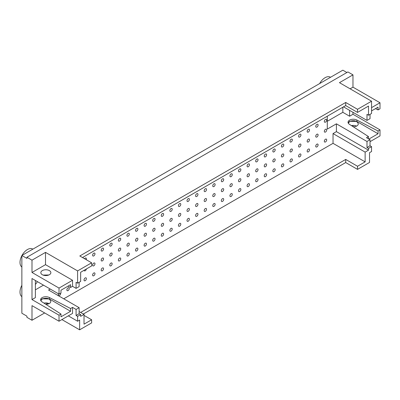 <?xml version="1.0" encoding="UTF-8"?>
<svg xmlns="http://www.w3.org/2000/svg" width="400" height="400" viewBox="0 0 400 400"><rect width="100%" height="100%" fill="white"/><g stroke="black" fill="none" stroke-linecap="round" stroke-linejoin="round"><path stroke-width="0.6" d="M68.045 287.86A1.67 0.965 -60 0 1 68.88 287.775A1.67 0.965 -60 0 1 68.88 289.705A1.67 0.965 -60 0 1 67.21 290.67A1.67 0.965 -60 0 1 66.955 289.33A1.67 0.965 -60 0 1 68.045 287.86M85.21 277.95A1.67 0.965 -60 0 1 86.045 277.865A1.67 0.965 -60 0 1 86.045 279.795A1.67 0.965 -60 0 1 84.375 280.765A1.67 0.965 -60 0 1 84.115 279.425A1.67 0.965 -60 0 1 85.21 277.95M86.375 268.965A1.67 0.965 -60 0 1 85.565 270.5A1.67 0.965 -60 0 1 84.375 270.855A1.67 0.965 -60 0 1 84.045 270.31M84.56 258.73A1.67 0.965 -60 0 1 85.21 258.13A1.67 0.965 -60 0 1 86.045 258.045A1.67 0.965 -60 0 1 86.195 259.675M93.79 272.995A1.67 0.965 -60 0 1 94.625 272.91A1.67 0.965 -60 0 1 94.625 274.845A1.67 0.965 -60 0 1 92.955 275.81A1.67 0.965 -60 0 1 92.7 274.47A1.67 0.965 -60 0 1 93.79 272.995M93.79 263.085A1.67 0.965 -60 0 1 94.625 263A1.67 0.965 -60 0 1 94.625 264.935A1.67 0.965 -60 0 1 92.955 265.9A1.67 0.965 -60 0 1 92.7 264.56A1.67 0.965 -60 0 1 93.79 263.085M93.79 253.175A1.67 0.965 -60 0 1 94.625 253.09A1.67 0.965 -60 0 1 94.625 255.025A1.67 0.965 -60 0 1 92.955 255.99A1.67 0.965 -60 0 1 92.7 254.65A1.67 0.965 -60 0 1 93.79 253.175M102.375 268.04A1.67 0.965 -60 0 1 103.21 267.955A1.67 0.965 -60 0 1 103.21 269.89A1.67 0.965 -60 0 1 101.535 270.855A1.67 0.965 -60 0 1 101.28 269.515A1.67 0.965 -60 0 1 102.375 268.04M102.375 258.13A1.67 0.965 -60 0 1 103.21 258.045A1.67 0.965 -60 0 1 103.21 259.98A1.67 0.965 -60 0 1 101.535 260.945A1.67 0.965 -60 0 1 101.28 259.605A1.67 0.965 -60 0 1 102.375 258.13M102.375 248.22A1.67 0.965 -60 0 1 103.21 248.14A1.67 0.965 -60 0 1 103.21 250.07A1.67 0.965 -60 0 1 101.535 251.035A1.67 0.965 -60 0 1 101.28 249.695A1.67 0.965 -60 0 1 102.375 248.22M110.955 263.085A1.67 0.965 -60 0 1 111.79 263A1.67 0.965 -60 0 1 111.79 264.935A1.67 0.965 -60 0 1 110.12 265.9A1.67 0.965 -60 0 1 109.86 264.56A1.67 0.965 -60 0 1 110.955 263.085M110.955 253.175A1.67 0.965 -60 0 1 111.79 253.095A1.67 0.965 -60 0 1 111.79 255.025A1.67 0.965 -60 0 1 110.12 255.99A1.67 0.965 -60 0 1 109.86 254.65A1.67 0.965 -60 0 1 110.955 253.175M110.955 243.265A1.67 0.965 -60 0 1 111.79 243.185A1.67 0.965 -60 0 1 111.79 245.115A1.67 0.965 -60 0 1 110.12 246.08A1.67 0.965 -60 0 1 109.86 244.74A1.67 0.965 -60 0 1 110.955 243.265M119.535 258.13A1.67 0.965 -60 0 1 120.375 258.045A1.67 0.965 -60 0 1 120.375 259.98A1.67 0.965 -60 0 1 118.7 260.945A1.67 0.965 -60 0 1 118.445 259.605A1.67 0.965 -60 0 1 119.535 258.13M119.535 248.22A1.67 0.965 -60 0 1 120.375 248.14A1.67 0.965 -60 0 1 120.375 250.07A1.67 0.965 -60 0 1 118.7 251.035A1.67 0.965 -60 0 1 118.445 249.695A1.67 0.965 -60 0 1 119.535 248.22M119.535 238.31A1.67 0.965 -60 0 1 120.375 238.23A1.67 0.965 -60 0 1 120.375 240.16A1.67 0.965 -60 0 1 118.7 241.125A1.67 0.965 -60 0 1 118.445 239.785A1.67 0.965 -60 0 1 119.535 238.31M128.12 253.175A1.67 0.965 -60 0 1 128.955 253.095A1.67 0.965 -60 0 1 128.955 255.025A1.67 0.965 -60 0 1 127.28 255.99A1.67 0.965 -60 0 1 127.025 254.65A1.67 0.965 -60 0 1 128.12 253.175M128.12 243.265A1.67 0.965 -60 0 1 128.955 243.185A1.67 0.965 -60 0 1 128.955 245.115A1.67 0.965 -60 0 1 127.28 246.08A1.67 0.965 -60 0 1 127.025 244.74A1.67 0.965 -60 0 1 128.12 243.265M128.12 233.355A1.67 0.965 -60 0 1 128.955 233.275A1.67 0.965 -60 0 1 128.955 235.205A1.67 0.965 -60 0 1 127.28 236.17A1.67 0.965 -60 0 1 127.025 234.83A1.67 0.965 -60 0 1 128.12 233.355M136.7 248.22A1.67 0.965 -60 0 1 137.535 248.14A1.67 0.965 -60 0 1 137.535 250.07A1.67 0.965 -60 0 1 135.865 251.035A1.67 0.965 -60 0 1 135.61 249.695A1.67 0.965 -60 0 1 136.7 248.22M136.7 238.31A1.67 0.965 -60 0 1 137.535 238.23A1.67 0.965 -60 0 1 137.535 240.16A1.67 0.965 -60 0 1 135.865 241.125A1.67 0.965 -60 0 1 135.61 239.785A1.67 0.965 -60 0 1 136.7 238.31M136.7 228.4A1.67 0.965 -60 0 1 137.535 228.32A1.67 0.965 -60 0 1 137.535 230.25A1.67 0.965 -60 0 1 135.865 231.215A1.67 0.965 -60 0 1 135.61 229.875A1.67 0.965 -60 0 1 136.7 228.4M145.28 243.265A1.67 0.965 -60 0 1 146.12 243.185A1.67 0.965 -60 0 1 146.12 245.115A1.67 0.965 -60 0 1 144.445 246.08A1.67 0.965 -60 0 1 144.19 244.74A1.67 0.965 -60 0 1 145.28 243.265M145.28 233.355A1.67 0.965 -60 0 1 146.12 233.275A1.67 0.965 -60 0 1 146.12 235.205A1.67 0.965 -60 0 1 144.445 236.17A1.67 0.965 -60 0 1 144.19 234.83A1.67 0.965 -60 0 1 145.28 233.355M145.28 223.445A1.67 0.965 -60 0 1 146.12 223.365A1.67 0.965 -60 0 1 146.12 225.295A1.67 0.965 -60 0 1 144.445 226.26A1.67 0.965 -60 0 1 144.19 224.92A1.67 0.965 -60 0 1 145.28 223.445M153.865 238.31A1.67 0.965 -60 0 1 154.7 238.23A1.67 0.965 -60 0 1 154.7 240.16A1.67 0.965 -60 0 1 153.03 241.125A1.67 0.965 -60 0 1 152.77 239.785A1.67 0.965 -60 0 1 153.865 238.31M153.865 228.4A1.67 0.965 -60 0 1 154.7 228.32A1.67 0.965 -60 0 1 154.7 230.25A1.67 0.965 -60 0 1 153.03 231.215A1.67 0.965 -60 0 1 152.77 229.875A1.67 0.965 -60 0 1 153.865 228.4M153.865 218.49A1.67 0.965 -60 0 1 154.7 218.41A1.67 0.965 -60 0 1 154.7 220.34A1.67 0.965 -60 0 1 153.03 221.305A1.67 0.965 -60 0 1 152.77 219.965A1.67 0.965 -60 0 1 153.865 218.49M162.445 233.355A1.67 0.965 -60 0 1 163.28 233.275A1.67 0.965 -60 0 1 163.28 235.205A1.67 0.965 -60 0 1 161.61 236.17A1.67 0.965 -60 0 1 161.355 234.83A1.67 0.965 -60 0 1 162.445 233.355M162.445 223.445A1.67 0.965 -60 0 1 163.28 223.365A1.67 0.965 -60 0 1 163.28 225.295A1.67 0.965 -60 0 1 161.61 226.26A1.67 0.965 -60 0 1 161.355 224.92A1.67 0.965 -60 0 1 162.445 223.445M162.445 213.54A1.67 0.965 -60 0 1 163.28 213.455A1.67 0.965 -60 0 1 163.28 215.385A1.67 0.965 -60 0 1 161.61 216.35A1.67 0.965 -60 0 1 161.355 215.01A1.67 0.965 -60 0 1 162.445 213.54M171.03 228.4A1.67 0.965 -60 0 1 171.865 228.32A1.67 0.965 -60 0 1 171.865 230.25A1.67 0.965 -60 0 1 170.19 231.215A1.67 0.965 -60 0 1 169.935 229.875A1.67 0.965 -60 0 1 171.03 228.4M171.03 218.49A1.67 0.965 -60 0 1 171.865 218.41A1.67 0.965 -60 0 1 171.865 220.34A1.67 0.965 -60 0 1 170.19 221.305A1.67 0.965 -60 0 1 169.935 219.965A1.67 0.965 -60 0 1 171.03 218.49M171.03 208.585A1.67 0.965 -60 0 1 171.865 208.5A1.67 0.965 -60 0 1 171.865 210.43A1.67 0.965 -60 0 1 170.19 211.395A1.67 0.965 -60 0 1 169.935 210.055A1.67 0.965 -60 0 1 171.03 208.585M179.61 223.445A1.67 0.965 -60 0 1 180.445 223.365A1.67 0.965 -60 0 1 180.445 225.295A1.67 0.965 -60 0 1 178.775 226.26A1.67 0.965 -60 0 1 178.515 224.92A1.67 0.965 -60 0 1 179.61 223.445M179.61 213.54A1.67 0.965 -60 0 1 180.445 213.455A1.67 0.965 -60 0 1 180.445 215.385A1.67 0.965 -60 0 1 178.775 216.35A1.67 0.965 -60 0 1 178.515 215.01A1.67 0.965 -60 0 1 179.61 213.54M179.61 203.63A1.67 0.965 -60 0 1 180.445 203.545A1.67 0.965 -60 0 1 180.445 205.475A1.67 0.965 -60 0 1 178.775 206.44A1.67 0.965 -60 0 1 178.515 205.1A1.67 0.965 -60 0 1 179.61 203.63M188.19 218.495A1.67 0.965 -60 0 1 189.03 218.41A1.67 0.965 -60 0 1 189.03 220.34A1.67 0.965 -60 0 1 187.355 221.305A1.67 0.965 -60 0 1 187.1 219.965A1.67 0.965 -60 0 1 188.19 218.495M188.19 208.585A1.67 0.965 -60 0 1 189.03 208.5A1.67 0.965 -60 0 1 189.03 210.43A1.67 0.965 -60 0 1 187.355 211.395A1.67 0.965 -60 0 1 187.1 210.055A1.67 0.965 -60 0 1 188.19 208.585M188.19 198.675A1.67 0.965 -60 0 1 189.03 198.59A1.67 0.965 -60 0 1 189.03 200.52A1.67 0.965 -60 0 1 187.355 201.485A1.67 0.965 -60 0 1 187.1 200.145A1.67 0.965 -60 0 1 188.19 198.675M196.775 213.54A1.67 0.965 -60 0 1 197.61 213.455A1.67 0.965 -60 0 1 197.61 215.385A1.67 0.965 -60 0 1 195.935 216.35A1.67 0.965 -60 0 1 195.68 215.01A1.67 0.965 -60 0 1 196.775 213.54M196.775 203.63A1.67 0.965 -60 0 1 197.61 203.545A1.67 0.965 -60 0 1 197.61 205.475A1.67 0.965 -60 0 1 195.935 206.44A1.67 0.965 -60 0 1 195.68 205.1A1.67 0.965 -60 0 1 196.775 203.63M196.775 193.72A1.67 0.965 -60 0 1 197.61 193.635A1.67 0.965 -60 0 1 197.61 195.565A1.67 0.965 -60 0 1 195.935 196.535A1.67 0.965 -60 0 1 195.68 195.195A1.67 0.965 -60 0 1 196.775 193.72M205.355 208.585A1.67 0.965 -60 0 1 206.19 208.5A1.67 0.965 -60 0 1 206.19 210.43A1.67 0.965 -60 0 1 204.52 211.395A1.67 0.965 -60 0 1 204.265 210.055A1.67 0.965 -60 0 1 205.355 208.585M205.355 198.675A1.67 0.965 -60 0 1 206.19 198.59A1.67 0.965 -60 0 1 206.19 200.52A1.67 0.965 -60 0 1 204.52 201.485A1.67 0.965 -60 0 1 204.265 200.145A1.67 0.965 -60 0 1 205.355 198.675M205.355 188.765A1.67 0.965 -60 0 1 206.19 188.68A1.67 0.965 -60 0 1 206.19 190.61A1.67 0.965 -60 0 1 204.52 191.58A1.67 0.965 -60 0 1 204.265 190.24A1.67 0.965 -60 0 1 205.355 188.765M213.935 203.63A1.67 0.965 -60 0 1 214.775 203.545A1.67 0.965 -60 0 1 214.775 205.475A1.67 0.965 -60 0 1 213.1 206.44A1.67 0.965 -60 0 1 212.845 205.1A1.67 0.965 -60 0 1 213.935 203.63M213.935 193.72A1.67 0.965 -60 0 1 214.775 193.635A1.67 0.965 -60 0 1 214.775 195.565A1.67 0.965 -60 0 1 213.1 196.535A1.67 0.965 -60 0 1 212.845 195.195A1.67 0.965 -60 0 1 213.935 193.72M213.935 183.81A1.67 0.965 -60 0 1 214.775 183.725A1.67 0.965 -60 0 1 214.775 185.66A1.67 0.965 -60 0 1 213.1 186.625A1.67 0.965 -60 0 1 212.845 185.285A1.67 0.965 -60 0 1 213.935 183.81M222.52 198.675A1.67 0.965 -60 0 1 223.355 198.59A1.67 0.965 -60 0 1 223.355 200.52A1.67 0.965 -60 0 1 221.685 201.49A1.67 0.965 -60 0 1 221.425 200.15A1.67 0.965 -60 0 1 222.52 198.675M222.52 188.765A1.67 0.965 -60 0 1 223.355 188.68A1.67 0.965 -60 0 1 223.355 190.615A1.67 0.965 -60 0 1 221.685 191.58A1.67 0.965 -60 0 1 221.425 190.24A1.67 0.965 -60 0 1 222.52 188.765M222.52 178.855A1.67 0.965 -60 0 1 223.355 178.77A1.67 0.965 -60 0 1 223.355 180.705A1.67 0.965 -60 0 1 221.685 181.67A1.67 0.965 -60 0 1 221.425 180.33A1.67 0.965 -60 0 1 222.52 178.855M231.1 193.72A1.67 0.965 -60 0 1 231.935 193.635A1.67 0.965 -60 0 1 231.935 195.565A1.67 0.965 -60 0 1 230.265 196.535A1.67 0.965 -60 0 1 230.01 195.195A1.67 0.965 -60 0 1 231.1 193.72M231.1 183.81A1.67 0.965 -60 0 1 231.935 183.725A1.67 0.965 -60 0 1 231.935 185.66A1.67 0.965 -60 0 1 230.265 186.625A1.67 0.965 -60 0 1 230.01 185.285A1.67 0.965 -60 0 1 231.1 183.81M231.1 173.9A1.67 0.965 -60 0 1 231.935 173.815A1.67 0.965 -60 0 1 231.935 175.75A1.67 0.965 -60 0 1 230.265 176.715A1.67 0.965 -60 0 1 230.01 175.375A1.67 0.965 -60 0 1 231.1 173.9M239.685 188.765A1.67 0.965 -60 0 1 240.52 188.68A1.67 0.965 -60 0 1 240.52 190.615A1.67 0.965 -60 0 1 238.845 191.58A1.67 0.965 -60 0 1 238.59 190.24A1.67 0.965 -60 0 1 239.685 188.765M239.685 178.855A1.67 0.965 -60 0 1 240.52 178.77A1.67 0.965 -60 0 1 240.52 180.705A1.67 0.965 -60 0 1 238.845 181.67A1.67 0.965 -60 0 1 238.59 180.33A1.67 0.965 -60 0 1 239.685 178.855M239.685 168.945A1.67 0.965 -60 0 1 240.52 168.86A1.67 0.965 -60 0 1 240.52 170.795A1.67 0.965 -60 0 1 238.845 171.76A1.67 0.965 -60 0 1 238.59 170.42A1.67 0.965 -60 0 1 239.685 168.945M248.265 183.81A1.67 0.965 -60 0 1 249.1 183.725A1.67 0.965 -60 0 1 249.1 185.66A1.67 0.965 -60 0 1 247.43 186.625A1.67 0.965 -60 0 1 247.17 185.285A1.67 0.965 -60 0 1 248.265 183.81M248.265 173.9A1.67 0.965 -60 0 1 249.1 173.815A1.67 0.965 -60 0 1 249.1 175.75A1.67 0.965 -60 0 1 247.43 176.715A1.67 0.965 -60 0 1 247.17 175.375A1.67 0.965 -60 0 1 248.265 173.9M248.265 163.99A1.67 0.965 -60 0 1 249.1 163.91A1.67 0.965 -60 0 1 249.1 165.84A1.67 0.965 -60 0 1 247.43 166.805A1.67 0.965 -60 0 1 247.17 165.465A1.67 0.965 -60 0 1 248.265 163.99M256.845 178.855A1.67 0.965 -60 0 1 257.685 178.77A1.67 0.965 -60 0 1 257.685 180.705A1.67 0.965 -60 0 1 256.01 181.67A1.67 0.965 -60 0 1 255.755 180.33A1.67 0.965 -60 0 1 256.845 178.855M256.845 168.945A1.67 0.965 -60 0 1 257.685 168.865A1.67 0.965 -60 0 1 257.685 170.795A1.67 0.965 -60 0 1 256.01 171.76A1.67 0.965 -60 0 1 255.755 170.42A1.67 0.965 -60 0 1 256.845 168.945M256.845 159.035A1.67 0.965 -60 0 1 257.685 158.955A1.67 0.965 -60 0 1 257.685 160.885A1.67 0.965 -60 0 1 256.01 161.85A1.67 0.965 -60 0 1 255.755 160.51A1.67 0.965 -60 0 1 256.845 159.035M265.43 173.9A1.67 0.965 -60 0 1 266.265 173.815A1.67 0.965 -60 0 1 266.265 175.75A1.67 0.965 -60 0 1 264.59 176.715A1.67 0.965 -60 0 1 264.335 175.375A1.67 0.965 -60 0 1 265.43 173.9M265.43 163.99A1.67 0.965 -60 0 1 266.265 163.91A1.67 0.965 -60 0 1 266.265 165.84A1.67 0.965 -60 0 1 264.59 166.805A1.67 0.965 -60 0 1 264.335 165.465A1.67 0.965 -60 0 1 265.43 163.99M265.43 154.08A1.67 0.965 -60 0 1 266.265 154A1.67 0.965 -60 0 1 266.265 155.93A1.67 0.965 -60 0 1 264.59 156.895A1.67 0.965 -60 0 1 264.335 155.555A1.67 0.965 -60 0 1 265.43 154.08M274.01 168.945A1.67 0.965 -60 0 1 274.845 168.865A1.67 0.965 -60 0 1 274.845 170.795A1.67 0.965 -60 0 1 273.175 171.76A1.67 0.965 -60 0 1 272.92 170.42A1.67 0.965 -60 0 1 274.01 168.945M274.01 159.035A1.67 0.965 -60 0 1 274.845 158.955A1.67 0.965 -60 0 1 274.845 160.885A1.67 0.965 -60 0 1 273.175 161.85A1.67 0.965 -60 0 1 272.92 160.51A1.67 0.965 -60 0 1 274.01 159.035M274.01 149.125A1.67 0.965 -60 0 1 274.845 149.045A1.67 0.965 -60 0 1 274.845 150.975A1.67 0.965 -60 0 1 273.175 151.94A1.67 0.965 -60 0 1 272.92 150.6A1.67 0.965 -60 0 1 274.01 149.125M282.59 163.99A1.67 0.965 -60 0 1 283.43 163.91A1.67 0.965 -60 0 1 283.43 165.84A1.67 0.965 -60 0 1 281.755 166.805A1.67 0.965 -60 0 1 281.5 165.465A1.67 0.965 -60 0 1 282.59 163.99M282.59 154.08A1.67 0.965 -60 0 1 283.43 154A1.67 0.965 -60 0 1 283.43 155.93A1.67 0.965 -60 0 1 281.755 156.895A1.67 0.965 -60 0 1 281.5 155.555A1.67 0.965 -60 0 1 282.59 154.08M282.59 144.17A1.67 0.965 -60 0 1 283.43 144.09A1.67 0.965 -60 0 1 283.43 146.02A1.67 0.965 -60 0 1 281.755 146.985A1.67 0.965 -60 0 1 281.5 145.645A1.67 0.965 -60 0 1 282.59 144.17M291.175 159.035A1.67 0.965 -60 0 1 292.01 158.955A1.67 0.965 -60 0 1 292.01 160.885A1.67 0.965 -60 0 1 290.34 161.85A1.67 0.965 -60 0 1 290.08 160.51A1.67 0.965 -60 0 1 291.175 159.035M291.175 149.125A1.67 0.965 -60 0 1 292.01 149.045A1.67 0.965 -60 0 1 292.01 150.975A1.67 0.965 -60 0 1 290.34 151.94A1.67 0.965 -60 0 1 290.08 150.6A1.67 0.965 -60 0 1 291.175 149.125M291.175 139.215A1.67 0.965 -60 0 1 292.01 139.135A1.67 0.965 -60 0 1 292.01 141.065A1.67 0.965 -60 0 1 290.34 142.03A1.67 0.965 -60 0 1 290.08 140.69A1.67 0.965 -60 0 1 291.175 139.215M299.755 154.08A1.67 0.965 -60 0 1 300.59 154A1.67 0.965 -60 0 1 300.59 155.93A1.67 0.965 -60 0 1 298.92 156.895A1.67 0.965 -60 0 1 298.665 155.555A1.67 0.965 -60 0 1 299.755 154.08M299.755 144.17A1.67 0.965 -60 0 1 300.59 144.09A1.67 0.965 -60 0 1 300.59 146.02A1.67 0.965 -60 0 1 298.92 146.985A1.67 0.965 -60 0 1 298.665 145.645A1.67 0.965 -60 0 1 299.755 144.17M299.755 134.26A1.67 0.965 -60 0 1 300.59 134.18A1.67 0.965 -60 0 1 300.59 136.11A1.67 0.965 -60 0 1 298.92 137.075A1.67 0.965 -60 0 1 298.665 135.735A1.67 0.965 -60 0 1 299.755 134.26M308.34 149.125A1.67 0.965 -60 0 1 309.175 149.045A1.67 0.965 -60 0 1 309.175 150.975A1.67 0.965 -60 0 1 307.5 151.94A1.67 0.965 -60 0 1 307.245 150.6A1.67 0.965 -60 0 1 308.34 149.125M308.34 139.215A1.67 0.965 -60 0 1 309.175 139.135A1.67 0.965 -60 0 1 309.175 141.065A1.67 0.965 -60 0 1 307.5 142.03A1.67 0.965 -60 0 1 307.245 140.69A1.67 0.965 -60 0 1 308.34 139.215M308.34 129.31A1.67 0.965 -60 0 1 309.175 129.225A1.67 0.965 -60 0 1 309.175 131.155A1.67 0.965 -60 0 1 307.5 132.12A1.67 0.965 -60 0 1 307.245 130.78A1.67 0.965 -60 0 1 308.34 129.31M316.92 144.17A1.67 0.965 -60 0 1 317.755 144.09A1.67 0.965 -60 0 1 317.755 146.02A1.67 0.965 -60 0 1 316.085 146.985A1.67 0.965 -60 0 1 315.825 145.645A1.67 0.965 -60 0 1 316.92 144.17M316.92 134.26A1.67 0.965 -60 0 1 317.755 134.18A1.67 0.965 -60 0 1 317.755 136.11A1.67 0.965 -60 0 1 316.085 137.075A1.67 0.965 -60 0 1 315.825 135.735A1.67 0.965 -60 0 1 316.92 134.26M316.92 124.355A1.67 0.965 -60 0 1 317.755 124.27A1.67 0.965 -60 0 1 317.755 126.2A1.67 0.965 -60 0 1 316.085 127.165A1.67 0.965 -60 0 1 315.825 125.825A1.67 0.965 -60 0 1 316.92 124.355M21.86 285.32A10.51 6.07 120 0 0 21.86 296.675M32.875 249.135L32.69 249.025A10.51 6.07 120 0 0 21.995 255.415M21.86 255.67A10.51 6.07 120 0 0 21.86 267.025M42.3 274.71A5.015 2.895 0 0 0 47.765 275.34A5.015 2.895 0 0 0 50.865 272.66A5.015 2.895 0 0 0 45.845 269.765A5.015 2.895 0 0 0 40.83 272.66A5.015 2.895 0 0 0 42.3 274.71M48.83 274.99L43.115 275.09M82.505 257.545L345.705 105.585L357.53 112.415L368.51 106.075L368.51 115.245L371.555 113.485L371.555 101.2L339.455 82.665L352.97 74.865L347.9 71.94L26.925 257.25L26.925 258.42L21.86 255.495L342.835 70.18L346.89 72.525M60.615 293.2A1.67 0.965 -60 0 1 60.04 295.04A1.67 0.965 -60 0 1 58.625 295.625A1.67 0.965 -60 0 1 58.545 293.845M325.5 139.215A1.67 0.965 -60 0 1 326.34 139.135A1.67 0.965 -60 0 1 326.34 141.065A1.67 0.965 -60 0 1 324.665 142.03A1.67 0.965 -60 0 1 324.41 140.69A1.67 0.965 -60 0 1 325.5 139.215M325.5 129.31A1.67 0.965 -60 0 1 326.34 129.225A1.67 0.965 -60 0 1 326.34 131.155A1.67 0.965 -60 0 1 324.665 132.12A1.67 0.965 -60 0 1 324.41 130.78A1.67 0.965 -60 0 1 325.5 129.31M325.5 119.4A1.67 0.965 -60 0 1 326.34 119.315A1.67 0.965 -60 0 1 326.34 121.245A1.67 0.965 -60 0 1 324.665 122.21A1.67 0.965 -60 0 1 324.41 120.87A1.67 0.965 -60 0 1 325.5 119.4M63.755 298.8L333.035 143.335L333.035 133.58L336.415 131.63L336.415 123.825L327.29 129.095L327.29 116.22M368.51 115.245L366.99 114.365L366.99 120.41L343.51 106.855M370.035 114.365L370.035 118.655L366.99 120.41M79.125 282.32L79.125 286.61L76.085 288.365L76.085 282.32L77.605 283.195L80.65 281.44L80.65 272.27L91.63 265.93L91.63 262.81L77.605 270.905L45.51 252.375L45.51 264.665L72.54 280.27L59.025 288.075L31.995 272.465L45.51 264.665M77.605 283.195L77.605 270.905M357.53 112.415L357.53 109.295L345.705 102.465L79.805 255.985L91.63 262.81M345.705 105.585L345.705 102.465M371.555 101.2L357.53 109.295M350.1 88.81L352.97 87.155L380 102.76L371.555 107.635M371.555 110.905L378.04 107.16L378.04 109.94L380 108.805L380 102.76M378.04 109.94L375.505 108.625M349.59 110.365L349.59 116.22L342.835 112.315L327.29 121.29M342.835 112.315L342.835 107.245M349.59 116.22L352.97 114.27L380 129.875L378.04 131.005L378.04 133.785L356.82 121.415L349.59 121.29L348.16 122.87M352.97 112.315L352.97 114.27M336.415 123.825L366.99 141.48L366.99 147.525L370.035 145.77L371.555 146.65L368.51 148.405L368.51 150.16L365.135 152.11L365.135 161.865L357.53 166.255L345.705 159.425L80.65 312.455M366.99 141.48L370.035 139.725L370.035 145.77M366.99 147.525L368.51 148.405M83.35 314.015L345.705 162.55L345.705 159.425M345.705 162.55L357.53 169.375L357.53 166.255M79.125 311.58L84.025 314.405L80.65 316.36L80.65 314.6L79.125 313.725L79.125 307.675L48.55 290.025L50.24 289.05M80.65 314.6L77.605 316.36L76.085 315.48L79.125 313.725M45.9 302.93L47.88 304.075M68.315 315.87L77.605 321.235L77.605 316.36M76.085 315.48L76.085 309.435L72.54 307.385L70.575 308.515L70.575 311.295L49.36 298.93L42.13 298.8L40.695 300.385M44.665 312.945L31.995 320.26L31.995 305.63L59.025 321.235L72.54 313.43L72.54 307.385M76.085 309.435L79.125 307.675M77.605 321.235L79.635 320.065L79.635 329.82L91.63 322.895L91.63 319.77L84.025 324.16L84.025 314.405M84.025 315.385L91.63 319.77M333.035 143.335L365.135 161.865M333.035 133.58L365.135 152.11M336.415 131.63L368.51 150.16M357.53 169.375L369.525 162.45L369.525 152.695L371.555 151.525L371.555 146.65M352.97 125.425L352.97 126.59M368.445 138.81L368.445 136.545L366.485 137.675L370.035 139.725M351.46 125.62A5.015 2.895 180 0 1 356.59 126.12M370.035 141.675L380 135.92L380 129.875M348.315 123.215L349.76 121.4C354.16 119.99 357.015 120.81 358.325 123.86C358.01 125.73 356.31 126.695 353.22 126.75M378.04 133.785L368.89 139.065M368.445 136.545L349.395 124.295A5.255 3.035 180 0 1 348.05 122.265A5.255 3.035 180 0 1 351.165 119.495A5.255 3.035 180 0 1 356.82 120.01L378.04 131.005M70.575 311.295L60.985 316.83L60.985 314.055L59.025 315.185L31.995 299.58L31.995 278.515L59.025 294.12L60.985 292.985L60.985 290.21L70.575 284.675L70.575 287.45L72.54 286.315L72.54 280.27M72.54 286.315L76.085 288.365M31.995 272.465L31.995 260.18L45.51 252.375M31.995 260.18L26.925 257.25M352.97 74.865L352.97 87.155M21.86 255.495L21.86 313.235L26.925 316.165L26.925 317.335L31.995 320.26M79.635 329.82L61.895 319.575M47.535 304.145L47.535 303.875M44 303.13A5.015 2.895 180 0 1 49.125 303.63M40.855 300.725L42.3 298.91C46.7 297.5 49.555 298.32 50.865 301.37C50.55 303.245 48.845 304.21 45.76 304.265M59.025 321.235L59.025 315.185M60.985 314.055L41.935 301.805A5.255 3.035 180 0 1 40.59 299.775A5.255 3.035 180 0 1 43.705 297.005A5.255 3.035 180 0 1 49.36 297.52L70.575 308.515M43.48 285.145L35.375 289.83M31.995 299.58L35.375 297.63L35.375 280.465M37.35 281.605A6.69 3.86 -60 0 1 35.375 284.395M70.575 287.45L68.04 286.135M59.025 294.12L59.025 288.075M330.54 77.28L330.35 77.17A10.51 6.07 120 0 0 319.66 83.565M356.82 121.415L356.82 120.01M49.36 298.93L49.36 297.52"/></g></svg>
